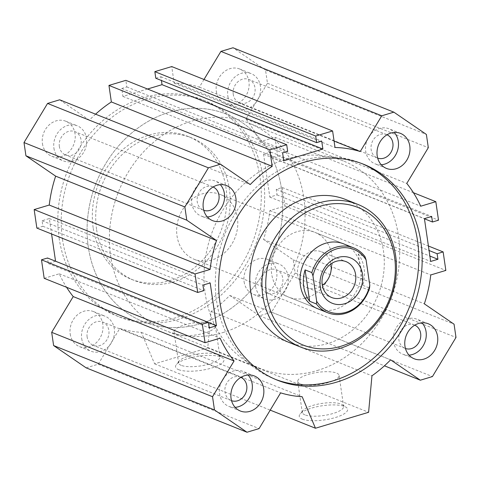 <?xml version="1.0" encoding="UTF-8"?>
<svg xmlns="http://www.w3.org/2000/svg" width="480" height="480" viewBox="0 0 480 480"><rect width="100%" height="100%" fill="white"/><g stroke="black" fill="none" stroke-linecap="round" stroke-linejoin="round"><path stroke-width="0.36" stroke-dasharray="2.4 1.8" d="M275.538 379.428A116.256 99.228 -68.2 0 1 273.84 378.768A116.256 99.228 -68.2 0 1 224.928 233.964A116.256 99.228 -68.2 0 1 360.252 162.918A116.256 99.228 -68.2 0 1 361.938 163.608M288.486 342.192A76.848 65.598 111.8 0 0 327.654 343.554A76.848 65.598 111.8 0 0 383.466 250.902A76.848 65.598 111.8 0 0 345.606 199.494M96.534 229.098A76.848 65.598 -68.2 0 1 122.496 154.23A76.848 65.598 -68.2 0 1 191.514 137.808A76.848 65.598 -68.2 0 1 223.848 233.532A76.848 65.598 -68.2 0 1 134.394 280.506A76.848 65.598 -68.2 0 1 96.534 229.098M93.15 227.742A76.848 65.598 -68.2 0 1 119.118 152.874A76.848 65.598 -68.2 0 1 188.136 136.458A76.848 65.598 -68.2 0 1 220.47 232.182A76.848 65.598 -68.2 0 1 131.01 279.15A76.848 65.598 -68.2 0 1 93.15 227.742M62.478 239.322A116.256 99.228 111.8 0 0 119.748 317.082A116.256 99.228 111.8 0 0 255.072 246.036A116.256 99.228 111.8 0 0 206.16 101.232A116.256 99.228 111.8 0 0 101.754 126.066A116.256 99.228 111.8 0 0 62.478 239.322M59.094 237.966A116.256 99.228 111.8 0 0 116.37 315.732A116.256 99.228 111.8 0 0 251.694 244.68A116.256 99.228 111.8 0 0 202.776 99.876A116.256 99.228 111.8 0 0 98.376 124.71A116.256 99.228 111.8 0 0 59.094 237.966M147.522 89.022L122.904 96.414L121.746 88.482L126.816 86.958L125.85 80.346M155.802 78.258L160.872 76.734L161.424 80.508M203.994 79.482L199.386 87.138A127.152 108.534 111.8 0 0 174.15 83.088L171.744 66.57M86.142 367.842L98.232 364.212L119.76 328.47A127.152 108.534 111.8 0 0 141.33 332.358L154.608 363.846L207.744 347.898L211.104 311.412A127.152 108.534 111.8 0 0 229.77 295.44L259.488 315.804L271.578 312.174L295.146 273.048L293.214 259.818L263.496 239.46A127.152 108.534 111.8 0 0 269.904 210.558L284.988 206.034L282.288 187.524L276.252 189.336L277.062 194.886L269.814 197.064L263.568 154.23L270.816 152.052L271.626 157.608L277.662 155.796L274.962 137.286L259.872 141.816A127.152 108.534 111.8 0 0 245.928 119.028L267.462 83.28L265.53 70.05L233.004 47.766M44.184 278.322L59.274 273.792A127.152 108.534 111.8 0 0 66.576 287.286M55.554 261.216L48.33 263.556L47.52 258M36.858 228.084L42.894 226.272L42.084 220.722L49.332 218.544L51.582 233.982M95.574 114.186A127.152 108.534 111.8 0 0 89.376 120.168L59.658 99.804M244.104 281.784A18.864 16.098 111.8 0 0 253.398 294.402A18.864 16.098 111.8 0 0 275.358 282.87A18.864 16.098 111.8 0 0 267.42 259.374A18.864 16.098 111.8 0 0 250.482 263.406A18.864 16.098 111.8 0 0 244.104 281.784M42.432 143.616A18.864 16.098 111.8 0 0 51.726 156.234A18.864 16.098 111.8 0 0 73.686 144.702A18.864 16.098 111.8 0 0 65.748 121.206A18.864 16.098 111.8 0 0 48.804 125.238A18.864 16.098 111.8 0 0 42.432 143.616M216.336 91.41A18.864 16.098 111.8 0 0 225.63 104.028A18.864 16.098 111.8 0 0 247.584 92.496A18.864 16.098 111.8 0 0 239.646 69A18.864 16.098 111.8 0 0 222.708 73.032A18.864 16.098 111.8 0 0 216.336 91.41M70.206 333.99A18.864 16.098 111.8 0 0 79.5 346.608A18.864 16.098 111.8 0 0 101.454 335.076A18.864 16.098 111.8 0 0 93.516 311.58A18.864 16.098 111.8 0 0 76.578 315.612A18.864 16.098 111.8 0 0 70.206 333.99M220.206 194.448A34.932 29.814 -68.2 0 1 234.9 237.96A34.932 29.814 -68.2 0 1 194.238 259.308A34.932 29.814 -68.2 0 1 182.94 250.554A34.932 29.814 -68.2 0 1 202.398 193.83A34.932 29.814 -68.2 0 1 220.206 194.448L343.548 243.822A34.932 29.814 -68.2 0 1 360.84 277.308A34.932 29.814 -68.2 0 1 335.388 309.306A34.932 29.814 -68.2 0 1 317.58 308.682L288.858 297.186A34.932 29.814 -68.2 0 1 274.158 253.674A34.932 29.814 -68.2 0 1 314.826 232.326A34.932 29.814 -68.2 0 1 332.118 265.812A34.932 29.814 -68.2 0 1 306.66 297.804M317.268 370.518A111.78 95.412 111.8 0 0 398.718 268.134A111.78 95.412 111.8 0 0 343.386 160.98A111.78 95.412 111.8 0 0 213.264 229.296A111.78 95.412 111.8 0 0 260.298 368.532A111.78 95.412 111.8 0 0 317.268 370.518M305.106 298.23A34.932 29.814 -68.2 0 1 288.858 297.186M200.346 323.712A111.78 95.412 -68.2 0 1 143.376 321.726A111.78 95.412 -68.2 0 1 96.336 182.49A111.78 95.412 -68.2 0 1 226.458 114.174A111.78 95.412 -68.2 0 1 281.796 221.328A111.78 95.412 -68.2 0 1 200.346 323.712A111.78 95.412 -68.2 0 1 143.376 321.726A111.78 95.412 -68.2 0 1 96.336 182.49A111.78 95.412 -68.2 0 1 226.458 114.174A111.78 95.412 -68.2 0 1 281.796 221.328A111.78 95.412 -68.2 0 1 200.346 323.712M235.146 407.352A18.864 16.098 -68.2 0 1 228.864 406.398A18.864 16.098 -68.2 0 1 220.926 382.902A18.864 16.098 -68.2 0 1 242.88 371.376A18.864 16.098 -68.2 0 1 248.088 375.018M240.888 377.358A12.576 10.734 111.8 0 0 240.546 377.214A12.576 10.734 111.8 0 0 225.906 384.894A12.576 10.734 111.8 0 0 231.198 400.56A12.576 10.734 111.8 0 0 231.546 400.692M207.372 216.978A18.864 16.098 -68.2 0 1 201.09 216.024A18.864 16.098 -68.2 0 1 193.152 192.528A18.864 16.098 -68.2 0 1 215.112 181.002A18.864 16.098 -68.2 0 1 220.314 184.644M213.114 186.984A12.576 10.734 111.8 0 0 212.772 186.84A12.576 10.734 111.8 0 0 198.138 194.526A12.576 10.734 111.8 0 0 203.424 210.186A12.576 10.734 111.8 0 0 203.772 210.318M381.276 164.772A18.864 16.098 -68.2 0 1 374.994 163.818A18.864 16.098 -68.2 0 1 367.056 140.322A18.864 16.098 -68.2 0 1 389.01 128.796A18.864 16.098 -68.2 0 1 394.218 132.438M387.018 134.778A12.576 10.734 111.8 0 0 386.676 134.634A12.576 10.734 111.8 0 0 372.036 142.32A12.576 10.734 111.8 0 0 377.328 157.98A12.576 10.734 111.8 0 0 377.676 158.112M409.05 355.146A18.864 16.098 -68.2 0 1 402.762 354.192A18.864 16.098 -68.2 0 1 394.83 330.696A18.864 16.098 -68.2 0 1 416.784 319.17A18.864 16.098 -68.2 0 1 421.992 322.812M414.786 325.152A12.576 10.734 111.8 0 0 414.45 325.002A12.576 10.734 111.8 0 0 399.81 332.688A12.576 10.734 111.8 0 0 405.102 348.354A12.576 10.734 111.8 0 0 405.444 348.486M81.696 338.586A18.864 16.098 111.8 0 0 90.99 351.204A18.864 16.098 111.8 0 0 112.944 339.678A18.864 16.098 111.8 0 0 105.006 316.182A18.864 16.098 111.8 0 0 88.068 320.208A18.864 16.098 111.8 0 0 81.696 338.586M87.126 336.954A12.576 10.734 -68.2 0 1 91.38 324.702A12.576 10.734 -68.2 0 1 102.672 322.02A12.576 10.734 -68.2 0 1 108.864 330.432A12.576 10.734 -68.2 0 1 104.616 342.684A12.576 10.734 -68.2 0 1 93.324 345.366A12.576 10.734 -68.2 0 1 87.126 336.954M227.826 96.006A18.864 16.098 111.8 0 0 237.12 108.624A18.864 16.098 111.8 0 0 259.074 97.098A18.864 16.098 111.8 0 0 251.136 73.602A18.864 16.098 111.8 0 0 234.198 77.634A18.864 16.098 111.8 0 0 227.826 96.006M233.256 94.374A12.576 10.734 -68.2 0 1 237.51 82.128A12.576 10.734 -68.2 0 1 248.802 79.44A12.576 10.734 -68.2 0 1 254.994 87.852A12.576 10.734 -68.2 0 1 250.746 100.104A12.576 10.734 -68.2 0 1 239.454 102.786A12.576 10.734 -68.2 0 1 233.256 94.374M53.922 148.212A18.864 16.098 111.8 0 0 63.216 160.83A18.864 16.098 111.8 0 0 85.17 149.304A18.864 16.098 111.8 0 0 77.238 125.808A18.864 16.098 111.8 0 0 60.294 129.84A18.864 16.098 111.8 0 0 53.922 148.212M59.358 146.586A12.576 10.734 -68.2 0 1 63.606 134.334A12.576 10.734 -68.2 0 1 74.898 131.646A12.576 10.734 -68.2 0 1 81.096 140.058A12.576 10.734 -68.2 0 1 76.848 152.31A12.576 10.734 -68.2 0 1 65.55 154.998A12.576 10.734 -68.2 0 1 59.358 146.586M255.594 286.38A18.864 16.098 111.8 0 0 264.888 298.998A18.864 16.098 111.8 0 0 286.848 287.472A18.864 16.098 111.8 0 0 278.91 263.976A18.864 16.098 111.8 0 0 261.972 268.002A18.864 16.098 111.8 0 0 255.594 286.38M261.03 284.748A12.576 10.734 -68.2 0 1 265.278 272.496A12.576 10.734 -68.2 0 1 276.576 269.814A12.576 10.734 -68.2 0 1 282.768 278.226A12.576 10.734 -68.2 0 1 278.52 290.478A12.576 10.734 -68.2 0 1 267.228 293.16A12.576 10.734 -68.2 0 1 261.03 284.748M178.626 369.654A24.45 7.158 -8.3 0 0 209.904 368.526A24.45 7.158 -8.3 0 0 222.474 357.78A24.45 7.158 -8.3 0 0 198.726 356.226A24.45 7.158 -8.3 0 0 176.412 364.5A24.45 7.158 -8.3 0 0 178.626 369.654M181.212 365.358A20.892 6.12 171.7 0 1 178.596 362.958A20.892 6.12 171.7 0 1 179.322 360.96A20.892 6.12 171.7 0 1 198.384 353.886A20.892 6.12 171.7 0 1 218.676 355.218A20.892 6.12 171.7 0 1 219.936 356.928A20.892 6.12 171.7 0 1 204.918 365.13A20.892 6.12 171.7 0 1 181.212 365.358M176.688 334.362A20.892 6.12 171.7 0 1 174.072 331.956A20.892 6.12 171.7 0 1 193.86 322.884A20.892 6.12 171.7 0 1 215.418 325.926A20.892 6.12 171.7 0 1 200.394 334.128A20.892 6.12 171.7 0 1 176.688 334.362M302.31 419.166A24.45 7.158 -8.3 0 0 333.582 418.038A24.45 7.158 -8.3 0 0 346.158 407.292A24.45 7.158 -8.3 0 0 322.41 405.738A24.45 7.158 -8.3 0 0 300.09 414.012A24.45 7.158 -8.3 0 0 302.31 419.166M304.896 414.87A20.892 6.12 171.7 0 1 302.28 412.47A20.892 6.12 171.7 0 1 303 410.466A20.892 6.12 171.7 0 1 322.068 403.398A20.892 6.12 171.7 0 1 342.354 404.73A20.892 6.12 171.7 0 1 343.62 406.434A20.892 6.12 171.7 0 1 328.596 414.642A20.892 6.12 171.7 0 1 304.896 414.87M300.372 383.868A20.892 6.12 171.7 0 1 297.756 381.468A20.892 6.12 171.7 0 1 317.544 372.396A20.892 6.12 171.7 0 1 339.096 375.438A20.892 6.12 171.7 0 1 324.072 383.64A20.892 6.12 171.7 0 1 300.372 383.868M121.746 88.482L282.6 152.874M122.904 96.414L283.758 160.806M126.816 86.958L287.67 151.35M89.376 120.168L250.23 184.56M42.894 226.272L203.748 290.664M42.084 220.722L202.938 285.114M49.332 218.544L210.186 282.936M55.578 261.378L208.398 322.554M48.33 263.556L209.184 327.948M59.274 273.792L220.128 338.184M98.232 364.212L259.086 428.604M119.76 328.47L280.614 392.862M141.33 332.358L302.184 396.75M154.608 363.846L270.216 410.13M207.744 347.898L368.598 412.29M211.104 311.412L371.958 375.804M229.77 295.44L390.624 359.832M259.488 315.804L384.426 365.814M271.578 312.174L432.432 376.566M295.146 273.048L456 337.44M293.214 259.818L454.068 324.21M263.496 239.46L424.35 303.852M269.904 210.558L430.758 274.95M284.988 206.034L445.842 270.426M282.288 187.524L428.418 246.018M276.252 189.336L429.072 250.512M277.062 194.886L429.882 256.062M269.814 197.064L430.668 261.456M263.568 154.23L424.422 218.622M270.816 152.052L431.67 216.444M271.626 157.608L424.446 218.784M277.662 155.796L438.516 220.188M274.962 137.286L413.424 192.714M259.872 141.816L420.726 206.208M245.928 119.028L406.782 183.42M267.462 83.28L428.316 147.672M265.53 70.05L426.384 134.442M199.386 87.138L334.068 141.054M174.15 83.088L335.01 147.48M160.872 76.734L321.726 141.126M222.648 332.64A111.78 95.412 111.8 0 0 304.098 230.256A111.78 95.412 111.8 0 0 248.766 123.102A111.78 95.412 111.8 0 0 118.644 191.418A111.78 95.412 111.8 0 0 165.678 330.654A111.78 95.412 111.8 0 0 222.648 332.64M358.224 253.932A34.932 29.814 -68.2 0 1 362.802 285.33L358.224 253.932L364.98 256.638M362.802 285.33L369.564 288.036M330.918 263.946A19.332 16.5 111.8 0 0 321.528 251.814A19.332 16.5 111.8 0 0 311.676 251.472A19.332 16.5 111.8 0 0 297.588 269.178A19.332 16.5 111.8 0 0 307.158 287.706A19.332 16.5 111.8 0 0 322.326 285.408M363.63 164.268L360.252 162.918M277.224 380.124L273.84 378.768M131.01 279.15L134.394 280.506M188.136 136.458L191.514 137.808M116.37 315.732L119.748 317.082M202.776 99.876L206.16 101.232M343.548 243.822L314.826 232.326M254.37 375.972L242.88 371.376M240.354 411L228.864 406.398M226.602 185.598L215.112 181.002M212.58 220.626L201.09 216.024M400.5 133.392L389.01 128.796M386.484 168.42L374.994 163.818M428.274 323.766L416.784 319.17M414.252 358.794L402.762 354.192M79.5 346.608L90.99 351.204M93.516 311.58L105.006 316.182M225.63 104.028L237.12 108.624M239.646 69L251.136 73.602M51.726 156.234L63.216 160.83M65.748 121.206L77.238 125.808M253.398 294.402L264.888 298.998M267.42 259.374L278.91 263.976M179.322 360.96L176.412 364.5M218.676 355.218L222.474 357.78M174.072 331.956L178.596 362.958M215.418 325.926L219.936 356.928M303 410.466L300.09 414.012M342.354 404.73L346.158 407.292M297.756 381.468L302.28 412.47M339.096 375.438L343.62 406.434M343.386 160.98L248.766 123.102M260.298 368.532L165.678 330.654M414.45 325.002L276.576 269.814M405.102 348.354L267.228 293.16M240.546 377.214L102.672 322.02M231.198 400.56L93.324 345.366M386.676 134.634L248.802 79.44M377.328 157.98L239.454 102.786M212.772 186.84L74.898 131.646M203.424 210.186L65.55 154.998M194.238 259.308L317.58 308.682M307.158 287.706L331.716 297.54M321.528 251.814L346.086 261.642"/><path stroke-width="0.72" d="M361.938 163.608A116.256 99.228 -68.2 0 1 417.522 240.678A116.256 99.228 -68.2 0 1 378.99 353.214A116.256 99.228 -68.2 0 1 275.538 379.428M420.906 242.034A116.256 99.228 -68.2 0 1 381.624 355.29A116.256 99.228 -68.2 0 1 277.224 380.124A116.256 99.228 -68.2 0 1 228.306 235.32A116.256 99.228 -68.2 0 1 363.63 164.268A116.256 99.228 -68.2 0 1 420.906 242.034M357.774 204.366L345.606 199.494A76.848 65.598 111.8 0 0 256.152 246.468A76.848 65.598 111.8 0 0 288.486 342.192L300.654 347.058A76.848 65.598 -68.2 0 1 268.314 251.334A76.848 65.598 -68.2 0 1 357.774 204.366A76.848 65.598 -68.2 0 1 395.82 278.034A76.848 65.598 -68.2 0 1 339.822 348.426A76.848 65.598 -68.2 0 1 300.654 347.058M161.424 80.508L162.03 84.666L147.522 89.022M332.598 130.962L171.744 66.57L154.836 71.646L155.802 78.258L316.656 142.65L315.69 136.038L332.598 130.962L335.01 147.48A127.152 108.534 -68.2 0 1 360.24 151.53L381.768 115.788L393.858 112.158L426.384 134.442L428.316 147.672L406.782 183.42A127.152 108.534 -68.2 0 1 420.726 206.208L435.816 201.678L438.516 220.188L432.48 222L431.67 216.444L424.422 218.622L430.668 261.456L437.916 259.278L437.106 253.728L443.142 251.916L445.842 270.426L430.758 274.95A127.152 108.534 -68.2 0 1 424.35 303.852L454.068 324.21L456 337.44L432.432 376.566L420.342 380.196L390.624 359.832A127.152 108.534 -68.2 0 1 371.958 375.804L368.598 412.29L315.462 428.238L302.184 396.75A127.152 108.534 -68.2 0 1 280.614 392.862L259.086 428.604L246.996 432.234L214.47 409.95L212.538 396.72L234.072 360.972A127.152 108.534 -68.2 0 1 220.128 338.184L205.038 342.714L202.338 324.204L208.374 322.392L209.184 327.948L216.432 325.77L210.186 282.936L202.938 285.114L203.748 290.664L197.712 292.476L195.012 273.966L210.096 269.442A127.152 108.534 -68.2 0 1 216.504 240.54L186.786 220.182L184.854 206.952L208.422 167.826L220.512 164.196L250.23 184.56A127.152 108.534 -68.2 0 1 272.208 166.332L269.802 149.814L286.704 144.738L287.67 151.35L282.6 152.874L283.758 160.806L322.884 149.058L321.726 141.126L316.656 142.65M393.858 112.158L233.004 47.766L220.914 51.396L203.994 79.482M66.576 287.286A127.152 108.534 111.8 0 0 73.218 296.58L51.684 332.328L53.616 345.558L86.142 367.842L246.996 432.234M208.374 322.392L47.52 258L41.484 259.812L44.184 278.322L205.038 342.714M51.582 233.982L55.554 261.216M220.512 164.196L59.658 99.804L47.568 103.434L24 142.56L25.932 155.79L55.65 176.148A127.152 108.534 111.8 0 0 49.242 205.05L34.158 209.574L36.858 228.084L197.712 292.476M286.704 144.738L125.85 80.346L108.948 85.422L111.354 101.94A127.152 108.534 111.8 0 0 95.574 114.186M316.422 303.984A34.932 29.814 111.8 0 0 327.72 312.744L317.58 308.682A34.932 29.814 -68.2 0 1 302.886 265.176A34.932 29.814 -68.2 0 1 343.548 243.822L353.688 247.884A34.932 29.814 111.8 0 0 311.844 272.592L312.96 275.88L316.662 301.242L316.422 303.984L309.666 301.284A34.932 29.814 -68.2 0 1 305.088 269.886L309.666 301.284M340.788 346.32A74.058 63.21 -68.2 0 1 270.024 257.862A74.058 63.21 -68.2 0 1 380.886 224.58A74.058 63.21 -68.2 0 1 340.788 346.32M306.66 297.804A34.932 29.814 -68.2 0 1 305.106 298.23M248.088 375.018A18.864 16.098 -68.2 0 1 252.174 383.994A18.864 16.098 -68.2 0 1 235.146 407.352M263.664 388.59A18.864 16.098 -68.2 0 1 257.292 406.968A18.864 16.098 -68.2 0 1 240.354 411A18.864 16.098 -68.2 0 1 232.416 387.504A18.864 16.098 -68.2 0 1 254.37 375.972A18.864 16.098 -68.2 0 1 263.664 388.59M231.546 400.692A12.576 10.734 111.8 0 0 242.64 397.728A12.576 10.734 111.8 0 0 246.744 385.626A12.576 10.734 111.8 0 0 240.888 377.358M220.314 184.644A18.864 16.098 -68.2 0 1 224.406 193.62A18.864 16.098 -68.2 0 1 207.372 216.978M235.896 198.216A18.864 16.098 -68.2 0 1 229.518 216.594A18.864 16.098 -68.2 0 1 212.58 220.626A18.864 16.098 -68.2 0 1 204.642 197.13A18.864 16.098 -68.2 0 1 226.602 185.598A18.864 16.098 -68.2 0 1 235.896 198.216M203.772 210.318A12.576 10.734 111.8 0 0 214.872 207.354A12.576 10.734 111.8 0 0 218.97 195.252A12.576 10.734 111.8 0 0 213.114 186.984M394.218 132.438A18.864 16.098 -68.2 0 1 398.304 141.414A18.864 16.098 -68.2 0 1 381.276 164.772M409.794 146.01A18.864 16.098 -68.2 0 1 403.422 164.388A18.864 16.098 -68.2 0 1 386.484 168.42A18.864 16.098 -68.2 0 1 378.546 144.924A18.864 16.098 -68.2 0 1 400.5 133.392A18.864 16.098 -68.2 0 1 409.794 146.01M377.676 158.112A12.576 10.734 111.8 0 0 388.77 155.148A12.576 10.734 111.8 0 0 392.874 143.046A12.576 10.734 111.8 0 0 387.018 134.778M421.992 322.812A18.864 16.098 -68.2 0 1 426.078 331.788A18.864 16.098 -68.2 0 1 409.05 355.146M437.568 336.384A18.864 16.098 -68.2 0 1 431.196 354.762A18.864 16.098 -68.2 0 1 414.252 358.794A18.864 16.098 -68.2 0 1 406.314 335.298A18.864 16.098 -68.2 0 1 428.274 323.766A18.864 16.098 -68.2 0 1 437.568 336.384M405.444 348.486A12.576 10.734 111.8 0 0 416.544 345.522A12.576 10.734 111.8 0 0 420.642 333.414A12.576 10.734 111.8 0 0 414.786 325.152M108.948 85.422L269.802 149.814M111.354 101.94L272.208 166.332M47.568 103.434L208.422 167.826M24 142.56L184.854 206.952M25.932 155.79L186.786 220.182M55.65 176.148L216.504 240.54M49.242 205.05L210.096 269.442M34.158 209.574L195.012 273.966M208.398 322.554L216.432 325.77M41.484 259.812L202.338 324.204M73.218 296.58L234.072 360.972M51.684 332.328L212.538 396.72M53.616 345.558L214.47 409.95M270.216 410.13L315.462 428.238M384.426 365.814L420.342 380.196M428.418 246.018L443.142 251.916M429.072 250.512L437.106 253.728M429.882 256.062L437.916 259.278M424.446 218.784L432.48 222M413.424 192.714L435.816 201.678M220.914 51.396L381.768 115.788M334.068 141.054L360.24 151.53M154.836 71.646L315.69 136.038M162.03 84.666L322.884 149.058M305.088 269.886L311.844 272.592M327.72 312.744A34.932 29.814 111.8 0 0 369.564 288.036L369.798 285.288L366.096 259.926L364.98 256.638A34.932 29.814 111.8 0 0 353.688 247.884M312.96 275.88A33.534 28.626 -68.2 0 1 336.75 248.856A33.534 28.626 -68.2 0 1 366.096 259.926M369.798 285.288A33.534 28.626 -68.2 0 1 346.008 312.312A33.534 28.626 -68.2 0 1 316.662 301.242M338.004 257.448A24.45 20.874 -68.2 0 1 361.368 286.656A24.45 20.874 -68.2 0 1 324.762 297.648A24.45 20.874 -68.2 0 1 338.004 257.448M336.234 261.3A19.332 16.5 111.8 0 0 322.146 279.006A19.332 16.5 111.8 0 0 331.716 297.54A19.332 16.5 111.8 0 0 354.222 285.726A19.332 16.5 111.8 0 0 346.086 261.642A19.332 16.5 111.8 0 0 336.234 261.3M322.326 285.408A19.332 16.5 111.8 0 0 330.918 263.946"/></g></svg>
